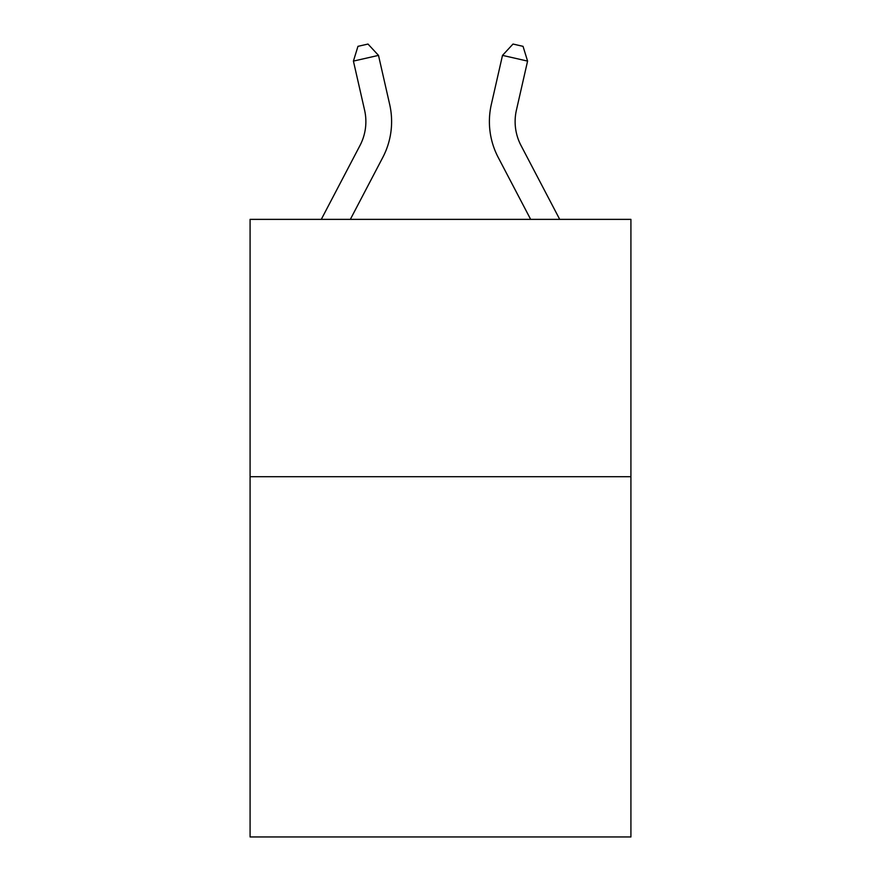 <?xml version="1.0" encoding="UTF-8"?>
<svg xmlns="http://www.w3.org/2000/svg" width="881" height="881" viewBox="0 0 881 881"><rect width="100%" height="100%" fill="white"/><g stroke="black" fill="none" stroke-linecap="round" stroke-linejoin="round"><path stroke-width="1.32" d="M630.917 476.698L630.917 836.95L250.083 836.95L250.083 219.369L630.917 219.369L630.917 476.698L250.083 476.698M364.591 110.158A51.461 51.461 -38.4 0 1 359.999 145.475L321.29 219.369L359.999 145.475A51.461 51.461 -37.8 0 0 364.591 110.158L353.413 61.097L357.961 46.341L367.994 44.05L378.5 55.382L389.677 104.443A77.198 77.198 141.6 0 1 382.795 157.413L350.341 219.369M521.001 145.475L559.71 219.369L521.001 145.475A51.461 51.461 38.4 0 1 516.409 110.158L527.587 61.097L502.5 55.382L491.323 104.443A77.198 77.198 -141.6 0 0 498.206 157.413L530.659 219.369M378.5 55.382L353.413 61.097M491.323 104.443L502.5 55.382L513.006 44.05L523.039 46.341L527.587 61.097"/></g></svg>
